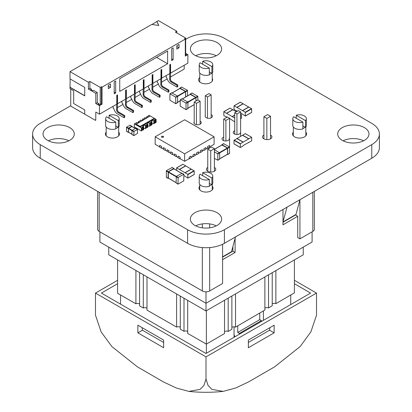 <?xml version="1.0" encoding="UTF-8"?>
<svg xmlns="http://www.w3.org/2000/svg" width="412" height="412" viewBox="0 0 412 412"><rect width="100%" height="100%" fill="white"/><g stroke="black" fill="none" stroke-linecap="round" stroke-linejoin="round"><path stroke-width="0.62" d="M379.39 133.998A26.049 15.038 0 0 1 371.763 144.633L224.416 229.7A26.049 15.038 0 0 1 187.584 229.7L187.584 243.312A26.049 15.038 0 0 0 224.416 243.312L371.763 158.244A26.049 15.038 0 0 0 379.39 147.609L379.39 133.998A26.049 15.038 0 0 0 371.763 123.363L224.416 38.295A26.049 15.038 0 0 0 187.584 38.295L185.668 39.403M187.584 243.312L40.237 158.244A26.049 15.038 0 0 1 32.61 147.609L32.61 133.998A26.049 15.038 0 0 0 40.237 144.633L40.237 158.244M187.584 229.7L40.237 144.633M70.735 105.755L40.237 123.363A26.049 15.038 0 0 0 32.61 133.998M216.259 225.869A15.625 9.023 0 0 0 195.741 225.869M194.948 225.446A15.625 9.023 0 0 0 211.979 227.398A15.625 9.023 0 0 0 221.625 219.066A15.625 9.023 0 0 0 206 210.043A15.625 9.023 0 0 0 190.375 219.066A15.625 9.023 0 0 0 194.948 225.446M199.748 186.157A7.035 4.058 0 0 0 198.965 188.016A7.035 4.058 0 0 0 201.025 190.885A7.035 4.058 0 0 0 208.693 191.765A7.035 4.058 0 0 0 213.035 188.016A7.035 4.058 0 0 0 212.252 186.157M293.313 132.139A7.035 4.058 0 0 0 292.53 133.998A7.035 4.058 0 0 0 294.59 136.866A7.035 4.058 0 0 0 302.253 137.747A7.035 4.058 0 0 0 306.595 133.998A7.035 4.058 0 0 0 305.817 132.139M223.68 137.124A3.646 2.106 0 0 0 222.022 138.89A3.646 2.106 0 0 0 223.093 140.379A3.646 2.106 0 0 0 227.064 140.832A3.646 2.106 0 0 0 229.319 138.89M234.732 130.717A3.646 2.106 0 0 0 233.223 132.422A3.646 2.106 0 0 0 234.289 133.91A3.646 2.106 0 0 0 238.265 134.369A3.646 2.106 0 0 0 240.515 132.422M263.907 135.018A4.686 2.709 0 0 0 262.532 136.933A4.686 2.709 0 0 0 263.907 138.844A4.686 2.709 0 0 0 269.015 139.431A4.686 2.709 0 0 0 271.91 136.933A4.686 2.709 0 0 0 270.535 135.018M207.766 167.427A4.686 2.709 0 0 0 206.397 169.342A4.686 2.709 0 0 0 207.766 171.258A4.686 2.709 0 0 0 212.875 171.845A4.686 2.709 0 0 0 215.77 169.342A4.686 2.709 0 0 0 214.4 167.427M68.912 140.801A15.625 9.023 0 0 0 48.395 140.801M47.607 140.379A15.625 9.023 0 0 0 64.638 142.331A15.625 9.023 0 0 0 74.284 133.998A15.625 9.023 0 0 0 58.653 124.975A15.625 9.023 0 0 0 43.028 133.998A15.625 9.023 0 0 0 47.607 140.379M106.183 132.139A7.035 4.058 0 0 0 105.405 133.998A7.035 4.058 0 0 0 107.465 136.866A7.035 4.058 0 0 0 115.128 137.747A7.035 4.058 0 0 0 119.47 133.998A7.035 4.058 0 0 0 118.687 132.139M199.748 77.538A7.035 4.058 0 0 0 198.599 79.763A7.035 4.058 0 0 0 200.659 82.637A7.035 4.058 0 0 0 208.323 83.518A7.035 4.058 0 0 0 212.664 79.763A7.035 4.058 0 0 0 212.252 78.393M205.264 115.705A3.646 2.106 0 0 0 205.155 116.22A3.646 2.106 0 0 0 206.221 117.708A3.646 2.106 0 0 0 210.197 118.162A3.646 2.106 0 0 0 212.448 116.22A3.646 2.106 0 0 0 211.155 114.613M194.212 121.906A3.646 2.106 0 0 0 193.954 122.683A3.646 2.106 0 0 0 195.025 124.172A3.646 2.106 0 0 0 198.996 124.63A3.646 2.106 0 0 0 201.247 122.683A3.646 2.106 0 0 0 200.108 121.154M363.605 140.801A15.625 9.023 0 0 0 343.088 140.801M342.295 140.379A15.625 9.023 0 0 0 359.326 142.331A15.625 9.023 0 0 0 368.972 133.998A15.625 9.023 0 0 0 353.347 124.975A15.625 9.023 0 0 0 337.716 133.998A15.625 9.023 0 0 0 342.295 140.379M216.259 55.733A15.625 9.023 0 0 0 195.741 55.733M194.948 55.306A15.625 9.023 0 0 0 211.979 57.263A15.625 9.023 0 0 0 221.625 48.93A15.625 9.023 0 0 0 206 39.907A15.625 9.023 0 0 0 190.375 48.93A15.625 9.023 0 0 0 194.948 55.306M185.699 165.923L182.938 164.28L176.676 167.895L187.805 174.317L187.908 178.159L183.937 175.491M176.532 170.316L176.676 167.895M191.266 169.188L185.74 165.897L179.477 169.512M194.212 174.446L187.949 178.061L194.212 174.446L194.212 170.959L191.415 169.172L185.153 172.788M191.266 169.09L185.003 172.705M161.19 69.695A1.04 0.603 60 0 1 161.576 70.663L161.576 84.105A2.086 1.205 60 0 0 163.049 86.654L162.313 87.081A2.086 1.205 60 0 1 160.84 84.527L160.84 78.744M163.049 86.654L168.941 90.058L168.941 91.763L168.204 92.185L161.695 88.425A5.212 3.008 60 0 1 158.368 84.074L158.038 83.085L157.379 82.699M162.313 87.081L168.204 90.486L168.204 92.185M168.941 90.058L168.204 90.486M157.302 80.788L157.302 82.657M184.195 65.261L184.195 69.087L170.419 77.044L183.824 69.304M166.144 75.684L166.216 77.595M148.464 85.892L148.536 87.802M139.622 90.995L139.694 92.911M130.779 96.099L130.856 98.015M121.942 101.203L122.014 103.118M113.099 106.306L113.171 108.222M95.785 112.049L95.785 120.129L95.419 119.918L95.419 120.345L84.738 114.175L84.738 109.922L73.686 103.541L73.686 90.784L69.999 88.657L69.999 87.38L84.738 95.888L84.738 87.38L69.999 78.872L69.999 71.642L88.42 82.276L88.42 89.08L95.785 93.333L95.785 103.541L99.472 105.668L99.472 114.175L95.785 112.049M167.19 78.908L161.576 82.148L167.19 78.908M158.347 84.012L152.734 87.251L158.347 84.012M149.505 89.116L143.896 92.355L149.505 89.116M140.667 94.219L135.054 97.459L140.667 94.219M131.825 99.323L126.211 102.562L131.825 99.323M122.982 104.427L117.374 107.666L122.982 104.427M95.419 120.345L95.785 120.129M185.668 53.354L187.877 54.626L187.877 63.134L170.563 73.13L170.563 64.282L169.826 64.71L169.826 73.557L161.576 78.151M99.472 114.175L116.781 104.179L116.781 95.332L117.518 94.909L117.518 103.757L125.624 99.076L125.624 90.228L126.36 89.806L126.36 98.648L134.467 93.972L134.467 85.124L135.203 84.697L135.203 93.545L143.304 88.868L143.304 80.021L144.04 79.593L144.04 88.441L152.146 83.765L152.146 74.917L152.883 74.49L152.883 83.337L160.984 78.661L160.984 69.813L161.725 69.386L161.725 78.234M152.883 83.337L152.734 89.208L151.997 89.636A2.086 1.205 60 0 0 153.47 92.185L159.367 95.589L159.367 97.289L152.857 93.529A5.212 3.008 60 0 1 149.525 89.177L149.201 88.189L148.464 87.761M152.013 24.463L158.409 20.6L176.825 31.235L176.825 32.934M170.563 73.13L170.419 79.001L169.677 79.423A2.086 1.205 60 0 0 171.155 81.978L177.047 85.382L177.047 87.081L170.537 83.322A5.212 3.008 60 0 1 167.21 78.97L166.881 77.981L166.144 77.554M170.419 79.001A2.086 1.205 60 0 0 171.892 81.55L177.783 84.954L177.783 86.654L177.047 87.081M124.002 117.708L124.738 117.281L124.738 115.581L118.847 112.177L118.11 112.6L124.002 116.004L124.002 117.708L117.492 113.949A5.212 3.008 60 0 1 114.165 109.592L113.836 108.603L113.099 108.181M118.11 112.6A2.086 1.205 60 0 1 116.637 110.05L116.637 104.267M169.677 73.64L169.677 79.423M118.847 112.177A2.086 1.205 60 0 1 117.374 109.623L116.637 110.05M117.518 103.757L117.374 109.623M132.844 112.6L133.581 112.177L133.581 110.478L127.684 107.074L126.948 107.496L132.844 110.9L132.844 112.6L126.335 108.845A5.212 3.008 60 0 1 123.003 104.488L122.678 103.5L121.942 103.072M126.948 107.496A2.086 1.205 60 0 1 125.475 104.947L125.475 99.163M152.734 89.208A2.086 1.205 60 0 0 154.206 91.763L160.103 95.162L160.103 96.866L159.367 97.289M127.684 107.074A2.086 1.205 60 0 1 126.211 104.519L125.475 104.947M126.36 98.648L126.211 104.519M141.682 107.496L142.423 107.074L142.423 105.369L136.527 101.97L135.79 102.392L141.682 105.796L141.682 107.496L135.172 103.742A5.212 3.008 60 0 1 131.845 99.385L131.516 98.396L130.779 97.968M135.79 102.392A2.086 1.205 60 0 1 134.317 99.843L134.317 94.06M151.997 83.847L151.997 89.636M144.04 88.441L143.896 94.312L143.16 94.739A2.086 1.205 60 0 0 144.633 97.289L150.524 100.693L150.524 102.392L144.015 98.638A5.212 3.008 60 0 1 140.688 94.281L140.358 93.292L139.622 92.865M143.896 94.312A2.086 1.205 60 0 0 145.369 96.866L151.261 100.265L151.261 101.97L150.524 102.392M136.527 101.97A2.086 1.205 60 0 1 135.054 99.416L134.317 99.843M135.203 93.545L135.054 99.416M143.16 88.951L143.16 94.739M187.877 54.626L185.297 56.114L185.297 39.104L102.047 87.164L101.311 86.741L100.209 87.38L89.893 81.421L89.893 88.23L91.366 89.08L91.366 89.929M99.472 105.668L102.047 104.179L102.047 87.164M115.679 92.906L114.206 93.761L114.206 81.849L115.679 80.999L115.679 92.906L114.206 92.056M167.617 51.011L119.732 78.661L119.732 91.418L167.617 63.772L167.617 51.011M176.825 49.1L179.035 47.823L179.035 44.419L176.825 45.696L176.825 49.1M171.67 60.585L173.143 59.73L173.143 47.823L171.67 48.673L171.67 60.585M110.519 83.976L108.31 85.253L108.31 88.657L110.519 87.38L110.519 83.976M152.352 74.799A1.04 0.603 60 0 1 152.734 75.767L152.734 83.255M70.148 78.955L69.999 87.38M156.936 21.45L158.775 25.492L151.776 24.426L69.999 71.642M88.42 82.276L89.893 81.421M185.297 39.104L184.561 38.676L185.668 38.038L175.352 32.084L176.825 31.235M185.297 55.265L186.404 54.626L185.668 54.204M170.032 64.591A1.04 0.603 60 0 1 170.419 65.559L170.419 73.048M177.783 84.954L177.047 85.382M70.148 87.293L84.738 95.718M88.42 89.08L89.893 88.23M95.785 93.333L97.258 92.484L93.575 90.357L92.839 90.784L90.63 89.507L91.366 89.08M97.258 92.484L97.258 102.691L95.785 103.541M101.311 86.741L101.311 103.757L99.472 104.818L97.994 103.968L98.736 103.541L97.258 102.691M101.311 103.757L102.047 104.179M98.736 103.541L98.736 104.391M116.987 95.213A1.04 0.603 60 0 1 117.374 96.181L117.374 103.67M124.738 115.581L124.002 116.004M125.83 90.11A1.04 0.603 60 0 1 126.211 91.078L126.211 98.566M133.581 110.478L132.844 110.9M160.103 95.162L159.367 95.589M134.667 85.006A1.04 0.603 60 0 1 135.054 85.974L135.054 93.462M142.423 105.369L141.682 105.796M143.51 79.902A1.04 0.603 60 0 1 143.896 80.87L143.896 88.359M151.261 100.265L150.524 100.693M156.565 57.392L167.617 63.772M176.825 46.546L179.035 47.823M171.67 58.88L173.143 59.73M108.31 86.103L110.519 87.38M85.475 114.603L70.735 106.095L70.735 89.08M156.936 21.62L158.692 25.477M185.668 38.038L185.668 55.054M100.209 87.38L100.209 104.391M163.27 137.227A1.04 0.603 0 0 0 163.574 136.805A1.04 0.603 0 0 0 162.931 136.248A1.04 0.603 0 0 0 161.798 136.377A1.04 0.603 0 0 0 161.494 136.805A1.04 0.603 0 0 0 162.132 137.361A1.04 0.603 0 0 0 163.27 137.227M163.564 136.887A1.04 0.603 0 0 0 162.864 136.403A1.04 0.603 0 0 0 161.798 136.547A1.04 0.603 0 0 0 161.504 136.887M159.696 146.904L155.164 144.293L155.164 136.805L184.633 119.789L214.106 136.805L214.106 144.293L209.574 146.904M207.658 146.481L209.574 145.462L207.658 146.481L207.658 148.011L205.892 149.031M203.976 148.608L205.892 147.589L203.976 148.608L203.976 150.138L202.204 151.158M200.289 150.735L202.204 149.716L200.289 150.735L200.289 152.265L198.522 153.285M196.606 152.862L198.522 151.837L196.606 152.862L196.606 154.392L194.84 155.412M192.924 154.989L194.84 153.964L192.924 154.989L192.924 156.519L191.153 157.538M189.242 157.116L191.153 156.091L189.242 157.116L189.242 158.646L184.633 161.303L180.029 158.646L180.029 157.116L178.113 156.091L180.029 157.116M178.113 157.538L176.346 156.519L176.346 154.989L174.43 153.964L176.346 154.989M174.43 155.412L172.664 154.392L172.664 152.862L172.808 154.479M170.748 153.285L168.982 152.265L168.982 150.735L167.066 149.716L168.982 150.735M167.066 151.158L165.294 150.138L165.294 148.608L163.379 147.589L165.294 148.608M163.379 149.031L161.612 148.011L161.612 146.481L159.696 145.462L161.612 146.481M172.592 152.903L170.748 151.837L172.664 152.862M184.633 161.303L184.633 153.82L155.164 136.805M214.106 136.805L184.633 153.82M207.509 148.099L207.73 146.523M209.574 145.462L209.574 147.161L207.73 148.222M204.048 148.65L203.827 150.226M205.892 147.589L205.892 149.288L204.048 150.349M200.144 152.352L200.366 150.777M202.204 149.716L202.204 151.415L200.366 152.476M196.678 152.903L196.457 154.479M198.522 151.837L198.522 153.542L196.678 154.603M192.996 155.03L192.775 156.606M194.84 153.964L194.84 155.669L192.996 156.73M189.314 157.157L189.093 158.728M191.153 156.091L191.153 157.796L189.314 158.857M179.956 157.157L180.178 158.728M178.113 156.091L178.113 157.796L179.956 158.857M174.43 153.964L174.43 155.669L176.496 156.606M176.274 155.03L176.274 156.73M170.748 151.837L170.748 153.542L172.592 154.603M167.066 149.716L167.066 151.415L169.126 152.352M168.905 150.777L168.905 152.476M165.222 148.65L165.444 150.226M163.379 147.589L163.379 149.288L165.222 150.349M161.54 146.523L161.762 148.099M159.696 145.462L159.696 147.161L161.54 148.222M133.802 135.486L133.988 131.34L137.484 129.533L137.484 133.359L133.988 135.594L131.958 134.42L131.958 130.594L135.46 128.359L137.299 129.425M131.85 126.53L128.384 128.534L128.57 132.211M130.12 125.279L126.618 127.087L126.433 131.232L128.276 132.293L128.462 128.147L131.773 126.237L131.958 126.51M128.276 132.293L128.606 132.319M173.988 168.853L173.807 168.493L168.204 171.727L166.366 170.661L166.366 177.299M172.149 167.535L166.366 170.661M168.426 178.236L168.075 178.375L166.232 177.309M168.204 171.727L168.075 178.375M173.843 168.853L168.353 171.809L168.353 178.102M177.969 183.994L178.154 177.469L183.881 174.219L183.752 180.868L178.154 184.102L176.31 183.041M176.125 182.933L176.31 176.403L168.353 171.809M182.094 173.277L176.31 176.403L178.154 177.469M251.531 137.273L240.407 143.695L240.299 147.532L243.059 145.992L243.204 145.482L251.675 140.847L251.634 137.263L245.269 133.658L242.508 135.296M236.941 138.561L242.467 135.275L248.73 138.89M243.204 142.078L236.941 138.463M233.995 143.824L240.258 147.439L233.995 143.824L233.995 140.332L236.941 138.633M227.182 117.09L226.626 116.771L226.482 117.111L223.829 115.581L223.829 111.75L234.732 118.048M232.847 109.777L230.092 108.135L223.829 111.75M236.39 111.77L232.888 109.752L226.626 113.367M234.732 121.875L229.577 118.471M241.365 118.301L240.623 118.728L241.365 118.301L241.365 114.814L240.623 114.217M234.732 115.072L232.152 116.56M237.492 111.137L236.941 110.818L236.797 111.158L233.995 109.371L234.037 105.786L236.797 107.326L245.269 112.219L245.372 116.055L240.623 112.945M243.162 103.824L240.407 102.181L234.145 105.796M248.73 107.089L243.204 103.798L236.941 107.414M251.675 112.347L245.413 115.963L251.675 112.347L251.675 108.861L248.879 107.074L242.617 110.689M248.73 106.986L242.467 110.601M136.094 123.229L136.094 122.807L136.243 123.147L134.317 123.832L141.388 127.916L142.578 126.803L143.675 126.597L143.675 129.656L143.165 129.95L143.165 126.886M136.094 122.807L136.599 122.513A1.288 0.742 0 0 0 137.999 122.673A1.288 0.742 0 0 0 138.792 121.988A1.288 0.742 0 0 0 138.417 121.463L139.513 121.257L140.775 120.103A1.288 0.742 0 0 0 142.176 120.263A1.288 0.742 0 0 0 142.969 119.578A1.288 0.742 0 0 0 142.593 119.053L142.593 120.103M134.317 123.832L134.317 126.896L141.388 130.975L141.388 127.916M145.493 128.611L145.493 125.547L145.997 125.253L145.997 128.317L145.493 128.611A1.288 0.742 0 0 0 143.675 128.611M145.997 127.89L147.846 127.246L147.846 124.187A1.288 0.742 0 0 1 147.47 123.662A1.288 0.742 0 0 1 148.263 122.977A1.288 0.742 0 0 1 149.664 123.136L150.926 121.983L152.023 121.777L151.951 124.882L151.518 125.13L151.518 122.065M150.169 122.843L150.169 125.907L149.664 126.201A1.288 0.742 0 0 0 147.846 126.201M153.841 123.791L153.841 120.726L154.345 120.433L154.345 123.497L153.841 123.791A1.288 0.742 0 0 0 152.023 123.791M140.065 127.148L141.682 125.959M138.417 122.513L138.417 121.463M144.442 118.409L144.442 117.987L144.591 118.326L143.69 118.847L142.593 119.053M144.442 117.987L144.952 117.693A1.288 0.742 0 0 0 146.353 117.853A1.288 0.742 0 0 0 147.146 117.168A1.288 0.742 0 0 0 146.77 116.642L146.77 117.693M148.619 115.999L148.619 115.576L148.768 115.916L146.77 116.642M154.345 123.07L156.122 122.472L156.122 119.408L150.267 115.942L135.682 124.532M150.195 115.983L149.051 115.324L148.619 115.576M153.841 120.726A1.288 0.742 0 0 0 152.44 120.567A1.288 0.742 0 0 0 151.647 121.252A1.288 0.742 0 0 0 152.023 121.777M150.169 125.48L151.518 125.13M149.664 126.201L149.664 123.136M147.342 127.54L147.342 124.475L147.846 124.187M145.493 125.547A1.288 0.742 0 0 0 144.092 125.387A1.288 0.742 0 0 0 143.299 126.072A1.288 0.742 0 0 0 143.675 126.597M141.821 130.3L143.165 129.95M141.821 127.663L141.821 130.728L141.388 130.975M140.271 120.819L140.271 120.397M155.69 122.719L155.69 119.655L156.122 119.408M154.345 120.433L154.196 120.093L155.69 119.655M141.903 126.087L154.799 118.641M155.103 122.637L155.103 119.573M150.926 125.047L150.926 121.983M145.997 125.253L145.848 124.913L147.342 124.475M146.754 127.457L146.754 124.393M142.578 129.868L142.578 126.803M136.12 124.11L140.173 126.448L140.028 127.04M140.173 126.448L154.32 118.28M180.178 106.116L180.229 99.786L185.961 103.031L186.09 109.68L180.178 106.116M182.022 98.844L187.805 101.97L185.961 103.031M195.942 101.095L195.942 97.695L187.985 102.289L187.805 108.603M186.147 103.35L187.985 102.289L187.805 101.97L195.762 97.376L195.942 97.695M190.272 94.42L195.762 97.376M190.123 94.415L190.308 94.06L195.906 97.289L196.091 101.012M191.966 93.102L197.75 96.228L195.906 97.289M197.935 99.992L197.75 96.228M221.8 145.029L221.986 144.674L227.584 147.908L227.769 154.433L229.613 153.372L229.427 146.842L223.644 143.716M227.769 154.433L227.367 154.412M219.668 158.775L227.439 154.284M227.625 154.181L227.439 147.99L221.95 145.034M214.4 151.776L217.824 153.964L217.824 160.175L219.668 159.114L219.668 152.903L214.4 149.649M217.824 160.175L214.4 158.414M169.862 100.162L169.919 93.833L175.646 97.078L175.78 103.726L169.862 100.162M171.706 92.885L177.49 96.011L175.646 97.078M185.632 97.011L185.632 91.737L177.675 96.331L177.49 102.65M175.831 97.397L177.675 96.331L177.49 96.011L185.446 91.418L185.632 91.737M179.956 88.462L185.446 91.418M179.807 88.462L179.993 88.101L185.591 91.335L185.776 96.923M181.651 87.143L187.434 90.269L185.591 91.335M187.62 95.862L187.434 90.269M211.902 73.388A6.772 3.909 180 0 0 212.772 71.472L212.772 64.663A6.772 3.909 180 0 0 202.678 61.259L211.902 66.584L211.902 73.388L211.516 73.166A6.252 3.61 180 0 1 209.322 74.531M212.772 64.663A6.772 3.909 180 0 1 211.902 66.584M209.322 71.899L211.516 73.166M202.678 61.259L202.678 64.236M209.322 68.073L200.098 62.748A6.772 3.909 180 0 0 199.228 64.663A6.772 3.909 180 0 0 209.322 68.073L209.322 74.876A6.772 3.909 180 0 1 199.228 71.472L199.228 64.663M295.512 214.719L297.721 216.3L297.721 237.57L299.931 238.847L312.826 231.4A5.212 3.008 0 0 0 314.351 229.273L314.351 191.389M99.91 231.827L99.91 242.035L206 303.284L206 291.83M115.757 125.918L117.956 127.184A6.252 3.61 180 0 1 115.757 128.549M97.649 191.389L97.649 229.273A5.212 3.008 0 0 0 99.174 231.4L202.318 290.949A5.212 3.008 0 0 0 209.682 290.949L222.578 283.507L222.578 244.373L235.468 236.931L231.518 251.665L222.578 256.831M270.535 116.302L267.589 114.603L263.907 116.73L266.852 118.429L270.535 116.302L270.535 138.844M266.852 118.429L266.852 139.632M263.907 116.73L263.907 138.844M207.473 96.99L211.155 94.863L208.946 93.591L205.264 95.718L207.473 96.99L207.473 118.177M205.264 95.718L205.264 116.73M211.155 94.863L211.155 117.822M196.421 103.371L200.108 101.244L197.894 99.967L194.212 102.094L196.421 103.371L196.421 124.676M194.212 102.094L194.212 123.461M200.108 101.244L200.108 124.213M229.577 118.259L225.889 120.386L223.68 119.109L227.367 116.982L229.577 118.259L229.577 147.012M225.889 120.386L225.889 140.992M223.68 119.109L223.68 140.652M240.623 111.879L236.941 114.006L234.732 112.728L238.414 110.601L240.623 111.879L240.623 136.336M236.941 114.006L236.941 134.528M234.732 112.728L234.732 134.132M214.4 148.711L211.454 147.012L207.766 149.139L210.717 150.838L214.4 148.711L214.4 171.258M210.717 150.838L210.717 172.041M207.766 149.139L207.766 171.258M302.887 125.918L305.081 127.184A6.252 3.61 180 0 1 302.887 128.549M282.987 221.831L287.04 207.154L299.931 199.712L299.931 238.847M283.09 221.893L295.986 214.446L299.931 199.712M312.09 231.827L312.09 242.035L206 303.284L206 310.942L108.753 254.796L108.753 247.138M297.721 216.3L282.987 224.808L282.987 209.497M222.578 259.689L235.103 252.458L235.103 238.306M115.757 128.899A6.772 3.909 180 0 1 105.663 125.49L105.663 118.682A6.772 3.909 180 0 1 106.533 116.766L115.757 122.091L115.757 128.899M119.207 118.682A6.772 3.909 180 0 1 118.337 120.603L109.113 115.278A6.772 3.909 180 0 1 119.207 118.682L119.207 125.49A6.772 3.909 180 0 1 118.337 127.406L117.956 127.184M302.887 128.899A6.772 3.909 180 0 1 292.793 125.49L292.793 118.682A6.772 3.909 180 0 1 293.663 116.766L302.887 122.091L302.887 128.899M306.337 118.682A6.772 3.909 180 0 1 305.467 120.603L296.243 115.278A6.772 3.909 180 0 1 306.337 118.682L306.337 125.49A6.772 3.909 180 0 1 305.467 127.406L305.081 127.184M295.512 215.028L282.987 222.259M222.578 257.134L232.888 251.181L232.888 246.556M235.103 252.458L232.888 251.181M206 310.942L303.247 254.796L303.247 247.138M115.757 122.091A6.772 3.909 180 0 1 105.663 118.682M118.337 120.603L118.337 127.406M109.113 115.278L109.113 118.254M209.322 183.34L211.516 184.607A6.252 3.61 180 0 1 209.322 185.967M302.887 122.091A6.772 3.909 180 0 1 292.793 118.682M305.467 120.603L305.467 127.406M296.243 115.278L296.243 118.254M209.322 179.514L209.322 186.317A6.772 3.909 180 0 1 199.228 182.913L199.228 176.104A6.772 3.909 180 0 1 200.098 174.188L209.322 179.514A6.772 3.909 180 0 1 199.228 176.104M212.772 176.104L212.772 182.913A6.772 3.909 180 0 1 211.902 184.828L211.902 178.025L202.678 172.7A6.772 3.909 180 0 1 212.772 176.104A6.772 3.909 180 0 1 211.902 178.025M211.516 184.607L211.902 184.828M202.678 175.677L202.678 172.7M294.405 259.9L294.405 292.86L275.87 303.654A2.606 1.504 0 0 0 272.383 303.768A2.606 1.504 0 0 0 272.219 303.871M275.87 270.602L275.87 303.654M206.376 310.725L206.376 344.118L224.535 333.545L224.535 300.24M187.681 300.363L187.681 333.416L206.376 344.118M183.999 298.242L183.999 331.31A2.606 1.504 0 0 1 187.496 331.397A2.606 1.504 0 0 1 187.681 331.521M180.281 296.094L180.281 329.183L183.999 331.31M176.604 293.967L176.604 327.071A2.606 1.504 0 0 1 180.095 327.164A2.606 1.504 0 0 1 180.281 327.283M146.991 276.874L146.991 310.123L176.604 327.071M143.309 274.747L143.309 308.016A2.606 1.504 0 0 1 146.801 308.104A2.606 1.504 0 0 1 146.991 308.222M139.591 272.6L139.591 305.884L143.309 308.016M135.909 270.473L135.909 303.778A2.606 1.504 0 0 1 139.405 303.871A2.606 1.504 0 0 1 139.591 303.989M117.595 259.9L117.595 293.293L135.909 303.778M272.219 272.708L272.219 305.776L268.531 307.924A2.606 1.504 0 0 0 265.05 308.037A2.606 1.504 0 0 0 264.885 308.14M228.186 298.133L228.186 331.418A2.606 1.504 0 0 0 224.7 331.531A2.606 1.504 0 0 0 224.535 331.634M231.874 296.001L231.874 329.27L228.186 331.418M235.52 293.895L235.52 327.149A2.606 1.504 0 0 0 232.038 327.257A2.606 1.504 0 0 0 231.874 327.365M264.885 276.946L264.885 310.051L235.52 327.149M268.531 274.84L268.531 307.924M234.057 334.559L234.763 336.872M259.735 319.31L259.854 319.707M290.733 304.556L290.733 295.002M263.402 310.916L263.402 320.335M234.057 337.279L234.057 326.819M206.371 353.264L206.371 344.113M120.546 304.138L120.546 294.982M239.387 334.199L239.387 333.406L237.724 332.453L237.724 325.861M239.387 333.406L261.393 320.588L259.735 319.64L259.735 313.048M261.393 320.588L261.393 321.494M259.735 319.64L237.724 332.453M95.491 293.076L95.491 315.195L101.131 331.923L111.889 346.595L137.376 366.845L163.425 381.919L176.393 388.027L188.892 391.4L200.119 389.366L204.012 385.297L206 378.999L206 356.88L95.491 293.076L117.595 280.315M206 378.999L207.988 385.292L211.907 389.381L223.108 391.4L235.726 387.98L248.663 381.873L274.716 366.783L300.127 346.58L310.895 331.866L316.509 315.195L316.509 293.076L206 356.88M248.364 347.733L248.364 340.08L274.145 325.192L274.145 332.844L248.364 347.733M294.405 280.315L316.509 293.076M163.636 342.449L142.428 330.208L137.855 332.844L137.855 325.192L163.636 340.08L163.636 347.733L137.855 332.844M142.428 330.208L142.14 327.664M117.595 283.719L101.383 293.076L206 353.475L310.617 293.076L294.405 283.719M269.86 327.664L269.572 330.208L248.364 342.449M269.572 330.208L274.145 332.844M371.763 144.633L371.763 158.244M224.416 229.7L224.416 243.312M185.591 165.815L179.328 169.43M194.212 170.959L187.949 174.575M194.067 170.702L187.805 174.317M161.576 84.105L160.84 84.527M161.576 70.663L160.984 71.003M170.419 65.559L169.826 65.899M171.892 81.55L171.155 81.978M117.374 96.181L116.781 96.526M126.211 91.078L125.624 91.418M152.734 75.767L152.146 76.107M154.206 91.763L153.47 92.185M135.054 85.974L134.467 86.314M143.896 80.87L143.304 81.21M145.369 96.866L144.633 97.289M128.384 128.534L133.802 131.66M128.57 128.214L133.988 131.34M128.384 132.103L131.958 134.168M131.665 126.427L135.239 128.487M126.433 127.406L128.276 128.467M126.618 127.087L128.462 128.147M129.935 125.171L131.773 126.237M173.807 168.493L171.964 167.427M168.024 178.252L166.18 177.191M168.024 172.046L166.18 170.98M176.125 182.593L168.168 177.999M177.969 177.788L168.168 172.128M181.615 173.339L173.658 168.745M183.752 174.235L181.908 173.169M248.879 138.803L242.617 135.188M240.258 143.948L233.995 140.332M240.407 143.695L234.145 140.08M243.059 142.166L236.797 138.55M232.744 109.669L226.482 113.285M241.365 114.814L240.623 115.242M241.216 114.557L240.623 114.897M234.732 115.242L232.301 116.642M243.059 103.711L236.797 107.326M251.675 108.861L245.413 112.476M251.531 108.603L245.269 112.219M182.202 98.736L180.363 99.797M187.985 108.495L186.147 109.561M194.212 104.566L187.985 108.155M190.457 94.312L182.501 98.906M192.152 92.994L190.308 94.06M197.935 96.547L196.091 97.608M227.769 148.222L229.613 147.161M227.584 147.908L229.427 146.842M221.986 144.674L223.829 143.608M214.4 149.396L222.135 144.926M217.639 153.645L227.439 147.99M217.824 153.964L227.625 148.31M171.892 92.782L170.048 93.843M177.675 102.542L175.831 103.608M180.178 100.755L177.675 102.202M180.142 88.359L172.185 92.952M181.836 87.04L179.993 88.101M187.62 90.589L185.776 91.655M312.826 231.4L312.826 192.27M99.174 231.4L99.174 192.27M202.318 290.949L202.318 247.566M202.318 227.831L202.318 223.907M209.682 290.949L209.682 247.566M209.682 227.831L209.682 223.907M182.835 164.27L176.573 167.885M194.17 174.544L187.908 178.159M191.307 169.162L185.045 172.777M132.015 134.544L133.854 135.605M135.589 128.348L137.433 129.409M128.441 132.221L131.958 134.255M131.794 126.412L135.316 128.446M126.489 131.351L128.328 132.417M130.063 125.16L131.907 126.221M173.936 168.477L172.092 167.416M176.125 182.681L168.225 178.118M181.692 173.298L173.787 168.735M183.881 174.219L182.037 173.158M178.02 184.118L176.182 183.052M248.771 142.64L248.446 142.454M251.634 137.263L245.372 133.648M240.299 147.532L234.037 143.917M243.162 142.155L236.9 138.54M226.909 116.931L226.585 117.121M229.989 108.124L223.726 111.74M241.319 118.399L240.623 118.795M234.732 115.169L232.198 116.632M237.224 110.977L236.9 111.168M240.299 102.171L234.037 105.786M251.634 112.44L245.372 116.055M248.771 107.063L242.508 110.679M182.073 98.725L180.229 99.786M187.934 108.619L186.09 109.68M194.212 104.653L187.985 108.248M190.323 94.302L182.423 98.859M192.018 92.983L190.179 94.044M227.718 154.552L229.556 153.491M221.857 144.658L223.701 143.597M219.668 158.862L227.568 154.299M214.4 149.304L222.006 144.916M217.773 160.294L219.611 159.233M171.758 92.767L169.919 93.833M177.618 102.66L175.78 103.726M180.178 100.842L177.675 102.289M180.013 88.343L172.108 92.906M181.707 87.025L179.864 88.091M212.252 81.138L212.252 72.975M199.748 81.988L199.748 72.975M118.687 135.857L118.687 126.994M106.183 135.857L106.183 126.994M305.817 135.857L305.817 126.994M293.313 135.857L293.313 126.994M212.252 189.875L212.252 184.416M199.748 189.875L199.748 184.416M223.108 391.4C211.706 392.595 200.299 392.595 188.892 391.4"/></g></svg>
